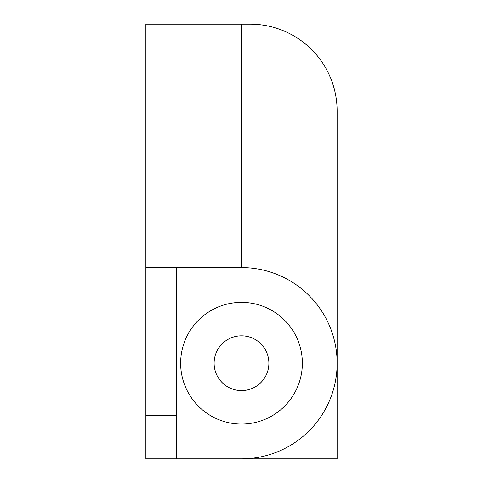 <?xml version="1.0" encoding="UTF-8"?>
<svg xmlns="http://www.w3.org/2000/svg" width="483" height="483" viewBox="0 0 483 483"><rect width="100%" height="100%" fill="white"/><g stroke="black" fill="none" stroke-linecap="round" stroke-linejoin="round"><path stroke-width="0.72" d="M241.5 24.15L145.866 24.15L145.866 458.85L241.5 458.85L176.295 458.85L176.295 267.582L241.5 267.582L241.5 24.15L250.194 24.15A86.94 86.94 0 0 1 337.134 111.09L337.134 458.85L241.5 458.85A95.634 95.634 0 0 0 337.134 363.216A95.634 95.634 0 0 0 241.5 267.582M145.866 267.582L176.295 267.582M241.5 424.074A60.858 60.858 0 0 1 180.642 363.216A60.858 60.858 0 0 1 241.5 302.358A60.858 60.858 0 0 1 302.358 363.216A60.858 60.858 0 0 1 241.5 424.074M145.866 415.38L176.295 415.38M145.866 311.052L176.295 311.052M241.5 335.83A27.386 27.386 0 0 1 268.886 363.216A27.386 27.386 0 0 1 241.5 390.602A27.386 27.386 0 0 1 214.114 363.216A27.386 27.386 0 0 1 241.5 335.83"/></g></svg>
